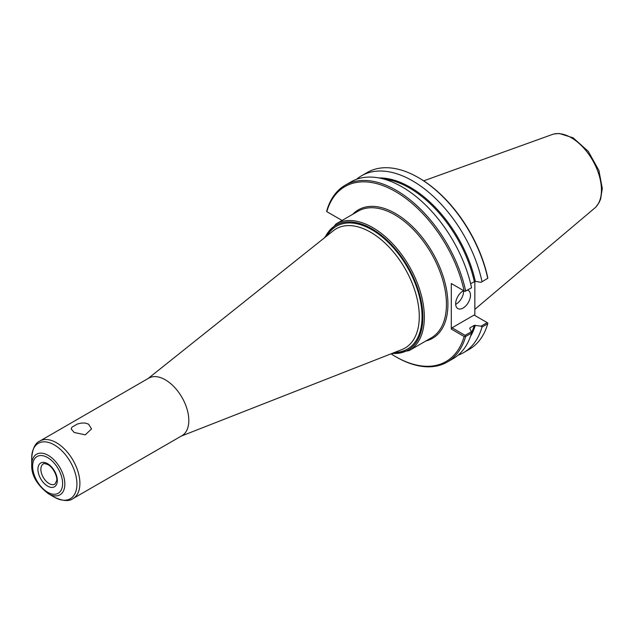 <?xml version="1.0" encoding="UTF-8"?>
<svg xmlns="http://www.w3.org/2000/svg" width="634" height="634" viewBox="0 0 634 634"><rect width="100%" height="100%" fill="white"/><g stroke="black" fill="none" stroke-linecap="round" stroke-linejoin="round"><path stroke-width="0.95" d="M74.162 432.459L71.182 428.949L71.951 427.165L77.475 423.98L81.366 423.068L85.249 423.052L88.57 424.146L91.55 428.949L85.249 434.845L74.162 432.459M342.075 220.458L326.684 211.574L326.772 210.797A102.082 58.938 -120 0 1 345.173 185.231A102.082 58.938 -120 0 1 465.657 290.982L465.031 291.442L451.297 283.517L451.297 329.078L464.136 336.495L465.657 336.488L471.53 333.096L471.395 331.725L465.118 335.346L452.034 327.802L474.097 315.058L487.808 322.975L487.72 323.744A102.082 58.938 -120 0 1 469.319 349.31L463.597 352.615A102.082 58.938 -120 0 0 481.999 327.049L487.72 323.744M391.019 353.835A101.036 58.336 -120 0 0 395.473 356.562A101.036 58.336 -120 0 0 464.136 336.495M464.136 290.927A101.036 58.336 -120 0 0 395.473 191.571A101.036 58.336 -120 0 0 326.811 211.645M395.473 356.562L396.21 356.99A102.082 58.938 -120 0 0 447.255 362.046A102.082 58.938 -120 0 0 465.657 336.488M447.255 362.046L453.128 358.662A102.082 58.938 -120 0 0 471.53 333.096M458.089 355.167A102.082 58.938 -120 0 0 463.597 352.615M487.181 322.611L481.048 326.153L481.999 327.049M481.048 326.153L474.287 325.353L470.016 327.826L469.762 328.412L471.395 331.725M470.61 283.62L475.318 281.353L481.048 282.296L487.808 278.294L487.681 277.335A101.036 58.336 -120 0 0 419.019 177.98L418.281 177.552A102.082 58.938 -120 0 0 367.237 172.496L361.515 175.8A102.082 58.938 -120 0 0 356.546 179.287M474.842 281.337L474.842 315.486M487.808 278.294L481.048 282.296M481.999 281.551A102.082 58.938 -120 0 0 361.515 175.8M487.72 278.247A102.082 58.938 -120 0 0 418.281 177.552M452.034 283.945L451.297 283.517M465.657 290.982L471.395 287.868L465.031 291.442M471.53 287.59A102.082 58.938 -120 0 0 351.046 181.847L345.173 185.231M469.81 328.507A95.536 55.158 -120 0 0 470.016 327.826L469.762 328.412M465.118 335.346L465.031 336.123M451.297 329.078L452.034 327.802M455.68 304.344A10.469 6.047 120 0 0 463.589 291.252A10.469 6.047 120 0 0 463.573 290.681M467.527 290.103A10.469 6.047 -60 0 1 468.304 290.435A10.469 6.047 -60 0 1 470.476 295.23A10.469 6.047 -60 0 1 465.903 305.762A10.469 6.047 -60 0 1 457.835 308.568A10.469 6.047 -60 0 1 455.664 303.773A10.469 6.047 -60 0 1 463.644 290.641M188.821 420.493A33.214 19.178 -120 0 0 174.326 387.073A33.214 19.178 -120 0 0 148.728 378.173L39.807 441.066A33.214 19.178 -120 0 1 56.41 442.706A33.214 19.178 -120 0 1 79.892 483.385A33.214 19.178 -120 0 1 73.013 498.586L181.942 435.701A33.214 19.178 -120 0 0 188.821 420.493M31.7 464.96C31.351 475.199 36.875 484.764 48.271 493.656A23.434 13.528 -120 0 0 64.834 484.091A23.434 13.528 -120 0 0 48.271 455.394A23.434 13.528 -120 0 0 31.7 464.96L31.7 457.978C32.516 448.595 35.219 442.952 39.807 441.066M474.842 309.321L594.692 208.111A42.708 24.663 -120 0 0 595.508 207.366A42.708 24.663 -120 0 0 601.444 190.026A42.708 24.663 -120 0 0 571.25 137.713A42.708 24.663 -120 0 0 553.26 134.194A42.708 24.663 -120 0 0 552.206 134.527L423.678 180.848M325.115 237.29A72.086 41.622 60 0 1 371.896 228.826A72.086 41.622 60 0 1 422.87 317.111A72.086 41.622 60 0 1 392.145 353.392M391.035 353.827L409.199 350.594A73.132 42.224 -120 0 0 424.344 317.111A73.132 42.224 -120 0 0 372.633 227.543A73.132 42.224 -120 0 0 336.068 223.921L324.188 238.035M409.199 350.594L431.302 337.835A73.132 42.224 -120 0 0 446.447 304.352A73.132 42.224 -120 0 0 394.736 214.783A73.132 42.224 -120 0 0 358.17 211.162L336.068 223.921M394.586 352.433A70.929 40.956 -120 0 0 422.054 316.643A70.929 40.956 -120 0 0 371.896 229.77A70.929 40.956 -120 0 0 327.16 235.658M425.834 340.989A74.178 42.827 -120 0 0 445.448 284.523A74.178 42.827 -120 0 0 395.473 213.499A74.178 42.827 -120 0 0 352.702 214.316M470.452 336.456A96.067 55.459 -120 0 0 475.318 325.21M475.318 281.353A96.067 55.459 -120 0 0 378.934 177.94M471.49 332.707A95.536 55.158 -120 0 0 474.287 325.353M474.287 281.496A95.536 55.158 -120 0 0 383.546 178.994M181.221 436.113L401.901 349.564A68.852 39.752 -120 0 0 419.28 316.54A68.852 39.752 -120 0 0 370.597 232.218A68.852 39.752 -120 0 0 333.31 230.76L148.007 378.593M48.271 493.656L54.318 497.151A31.985 18.465 -120 0 0 76.936 484.091A31.985 18.465 -120 0 0 54.318 444.917A31.985 18.465 -120 0 0 31.7 457.978M62.615 483.56A21.207 12.244 -120 0 0 47.621 457.582A21.207 12.244 -120 0 0 32.619 466.244A21.207 12.244 -120 0 0 47.621 492.222A21.207 12.244 -120 0 0 62.615 483.56M57.322 480.509A13.726 7.925 -120 0 0 47.621 463.692A13.726 7.925 -120 0 0 37.913 469.295A13.726 7.925 -120 0 0 47.621 486.112A13.726 7.925 -120 0 0 57.322 480.509M40.869 469.295A11.634 6.72 -120 0 0 45.949 481.008A11.634 6.72 -120 0 0 54.912 484.122L56.648 480.786C57.781 478.29 54.08 467.9 48.049 464.651C44.824 463.486 43.231 463.256 43.278 463.969A11.634 6.72 -120 0 0 40.869 469.295M54.318 497.151C62.853 501.137 69.09 501.613 73.013 498.586M596.126 206.716L599.114 202.515L600.596 199.147L602.3 188.504L598.916 170.491L588.281 151.368L573.112 137.808L559.267 133.489L554.132 133.972"/></g></svg>
